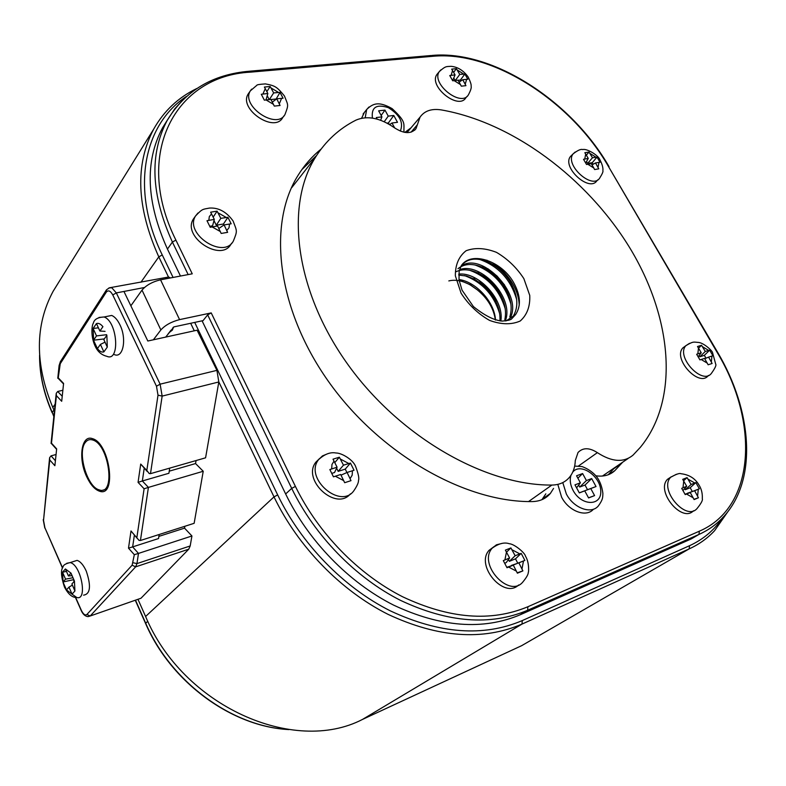 <?xml version="1.0" encoding="UTF-8"?>
<svg xmlns="http://www.w3.org/2000/svg" width="786" height="786" viewBox="0 0 786 786"><rect width="100%" height="100%" fill="white"/><g stroke="black" fill="none" stroke-linecap="round" stroke-linejoin="round"><path stroke-width="1.18" d="M709.66 350.163L705.288 351.46L701.525 345.28L697.516 346.518L701.25 352.727L696.651 354.25L699.933 359.89L704.551 358.406L708.137 364.783L712.126 363.486L708.579 357.119L712.912 355.744L709.66 350.163L704.344 355.351L706.005 358.2M685.579 345.899L682.837 347.933C672.521 358.78 699.167 387.753 708.284 375.59L708.471 375.453M708.579 357.119L704.737 358.73M701.25 352.727L698.165 356.726M701.525 345.28L698.597 348.169M699.127 355.478L699.864 356.765L704.344 355.351M705.288 351.46L699.864 356.765M71.005 573.141L74.444 581.1L70.986 573.112L65.405 568.966L68.431 575.961L70.986 573.122M74.454 581.139L71.89 583.949L74.925 590.984L74.444 581.1M74.925 591.003L72.027 594.128L68.981 587.122L66.456 589.883L72.017 594.137L74.935 590.993M66.309 589.647L63.126 582.269L66.456 589.883M63.047 581.954L65.552 579.164L62.546 572.198L63.126 582.269M62.556 572.179L65.405 568.956L62.536 572.188L66.476 571.432M73.078 561.656L77.097 560.379C80.437 561.469 83.493 565.055 86.283 571.157C91.274 586.091 90.37 594.088 83.571 595.149M72.096 575.676L68.431 575.961M72.391 585.118L68.981 587.122M73.805 579.606L63.008 581.994M72.99 577.72L65.552 579.164M73.481 579.96L74.139 581.483M58.331 282.891L53.114 291.321C34.928 325.257 34.82 363.967 52.8 407.472L54.401 411.088M168.479 277.045L158.792 256.865C136.558 207.347 134.868 164.755 153.712 129.091C163.881 111.013 178.255 97.484 196.834 88.494M137.963 599.296L145.597 616.489C182.784 705.946 293.748 755.179 362.513 719.416L521.639 645.679L535.345 637.76M727.708 511.892L714.572 530.717C707.449 538.371 698.98 544.433 689.165 548.883L521.992 624.094C482.751 640.904 438.146 637.682 388.176 614.416C340.751 590.63 297.904 546.535 274 496.88L218.832 381.937M194.289 330.818L190.674 323.282M194.702 322.417L277.664 494.915C301.274 543.873 343.531 587.358 390.288 610.85C439.551 633.85 483.537 637.092 522.268 620.586L689.558 545.69C703.519 539.304 714.651 529.823 722.953 517.227M186.429 96.432C143.445 124.66 130.24 189.505 162.25 254.939L173.077 277.448M102.937 326.75L102.917 326.711C100.677 323.92 98.535 322.879 96.462 323.567L99.901 331.044L102.907 326.721M106.867 335.288L103.831 339.581L107.299 347.098L103.87 351.892L100.412 344.415L97.435 348.62C99.626 351.421 101.767 352.521 103.85 351.902L107.299 347.107L106.857 335.249M97.267 348.385L93.652 340.505L97.435 348.62M93.554 340.151L96.511 335.917L93.092 328.479L93.652 340.505M98.427 327.831L93.082 328.46L96.442 323.577L93.092 328.479M105.746 316.65L111.71 315.441C114.835 316.768 117.605 319.961 120.022 325.001C126.998 339.1 123.078 358.652 114.334 354.594M170.444 330.916L167.909 334.197M168.017 334.06L169.658 331.938M173.372 327.163L173.038 328.41L170.611 330.7M169.157 332.586L172.35 330.12L172.861 327.782M169.923 331.594L171.004 330.189M105.059 331.358L99.901 331.044M105.019 342.156L100.412 344.415M104.312 338.904L93.514 340.21M106.601 334.698L96.511 335.917M593.44 509.2C586.346 517.807 568.779 511.303 561.617 497.204L558.06 485.247M582.603 473.555L586.415 480.56L591.681 478.586L596.024 486.544L590.758 488.548L594.589 495.602L588.576 497.931L584.735 490.847L579.331 492.91L574.969 484.854L580.382 482.82L576.56 475.785L582.603 473.555L577.867 478.183M582.298 491.741L587.535 489.698L585.01 485.05L579.744 487.035L586.415 480.56M585.01 485.05L591.681 478.586M587.535 489.698L596.024 486.544M582.279 491.702L590.758 488.548M588.518 497.823L594.589 495.602M579.292 492.842L584.735 490.847M576.59 487.86L580.382 482.82M579.744 487.035L578.683 485.08M227.92 217.29L220.817 218.341L217.093 211.159L210.648 212.181L214.313 219.392L206.983 220.709L210.235 227.282L217.584 225.995L221.18 233.442L227.626 232.342L224.079 224.914L231.153 223.794L227.92 217.29L223.44 224.01L223.941 225.012M194.643 217.26L193.385 219.019C181.733 236.743 221.21 262.77 231.055 244.063L231.762 243.139M224.079 224.914L218.813 228.48M209.764 226.289L212.564 225.818L214.313 219.392M217.093 211.159L213.183 217.113M213.989 220.601L216.268 225.209L223.44 224.01M220.817 218.341L216.268 225.209M597.006 157.092L592.467 157.74L588.999 152.052L584.833 152.71L588.272 158.418L583.517 159.293L586.543 164.49L591.318 163.655L594.629 169.55L598.775 168.843L595.503 162.948L600.013 162.24L597.006 157.092L592.261 162.682L593.175 164.264M572.012 154.98L570.469 156.493C561.597 167.212 589.343 192.57 596.928 180.721L597.979 179.739M595.503 162.948L592.045 164.903M588.272 158.418L585.717 162.977M588.999 152.052L586.376 155.156M586.513 161.552L587.614 163.449L592.261 162.682M592.467 157.74L587.614 163.449M361.619 118.185L364.399 112.378M377.093 119.108L376.258 117.556L381.927 116.878L378.646 110.836L384.973 110.099L388.245 116.132L393.766 115.463L397.5 122.311L391.988 122.999L394.69 127.971M384.226 121.732L388.245 116.132M389.119 124.276L388.392 122.94L387.026 123.107M388.392 122.94L393.766 115.463M389.63 124.581L391.988 122.999M380.64 120.248L381.927 116.878M381.151 115.454L384.973 110.099M381.151 120.445L380.807 119.806M216.926 370.363L197.099 330.199L147.827 341.016L123.942 291.449L116.328 292.913L160.128 384.167L216.926 370.363L218.822 381.967L162.152 396.105L150.49 473.653L205.578 457.816L218.822 381.967M75.633 597.409L81.331 610.319C83.326 614.338 85.183 615.723 86.902 614.475L132.127 565.193L134.318 554.69L128.501 548.166L130.997 530.972L139.014 540.355L140.429 540.503L194.142 523.309L203.23 471.266L195.547 463.563L196.058 460.547M134.318 554.69L138.483 553.413L136.951 563.601L190.183 545.965L191.931 535.973L184.533 528.143L184.848 526.286M190.183 545.965L188.758 549.178L135.624 566.863L90.194 615.998L140.999 598.234L188.758 549.178M140.999 598.234L139.004 598.932M165.119 277.684L168.695 277.006L170.307 277.969M159.175 534.509L158.536 538.548L132.647 546.889L138.483 553.413L191.931 535.973M169.727 468.122L168.911 473.27L142.345 480.973L148.416 487.399L203.23 471.266M57.791 378.253L58.243 377.84L63.587 383.43L61.701 401.273L56.405 395.643L56.228 393.344L57.702 391.477L62.428 390.367M86.686 476.689C90.439 484.667 94.684 489.491 99.419 491.171C117.045 498 109.971 443.108 92.473 438.657C81.39 434.314 77.942 458.552 86.686 476.689M56.405 395.643L51.493 443.186L56.651 448.894L54.873 465.715L49.764 459.977L49.597 457.727L51.031 455.851L55.639 454.632M144.437 287.509L123.942 291.449M195.547 463.563L169.245 471.168M184.533 528.143L158.88 536.376M56.651 448.894L54.873 465.715M150.49 473.653L149.212 473.545L146.825 470.45L158.006 395.171L156.483 386.221L112.771 294.947C110.443 290.751 108.272 289.838 106.257 292.195L60.247 363.721L58.243 377.84M128.501 548.166L132.647 546.889L134.367 535.207M147.237 471.482L140.714 464.064L146.825 470.45M130.997 530.972L137.226 538.371M144.211 468.309L142.345 480.973L138.061 482.358L140.714 464.064M140.429 540.503L148.416 487.399L144.103 488.784L138.061 482.358M464.87 74.022L459.761 74.424L456.361 68.677L451.704 69.119L455.065 74.886L449.759 75.525L452.716 80.791L458.051 80.182L461.303 86.165L465.951 85.664L462.738 79.7L467.827 79.239L464.87 74.022L460.409 80.054L460.901 80.929M438.008 73.167L436.937 74.444C428.193 86.254 458.592 110.541 465.921 97.69L467.198 96.226M462.738 79.7L459.132 82.108M455.065 74.886L452.628 80.624M456.361 68.677L453.65 72.371M453.748 77.991L455.153 80.477M459.761 74.424L455.3 80.467M458.11 80.29L460.409 80.054M85.507 442.233C87.403 439.846 89.771 439.089 92.62 439.964C109.244 444.198 115.974 496.349 99.213 489.865C87.089 487.182 76.93 451.842 85.507 442.233M350.448 463.072L343.472 465.174L339.356 457.206L333.009 459.171L337.086 467.189L329.855 469.547L333.451 476.827L340.702 474.489L344.671 482.702L350.998 480.649L347.088 472.455L354.024 470.254L350.448 463.072L345.241 469.124L346.931 472.524M319.597 458.513L315.825 462.207C301.637 480.05 336.153 511.568 350.409 493.863M347.088 472.455L341.026 475.157M331.81 473.388L334.531 472.524L337.086 467.189M339.356 457.206L334.797 462.581M336.605 468.181L338.176 471.364L345.241 469.124M343.472 465.174L338.176 471.364M524.871 560.398L521.187 553.354L515.154 555.741L510.9 547.921L505.388 550.121L509.593 557.991L503.295 560.605L506.999 567.738L513.317 565.154L517.394 573.191L522.887 570.891L518.868 562.874L524.871 560.398L511.617 565.674M494.03 546.624L489.098 550.298C475.019 565.439 503.964 599.472 518.652 584.971M521.187 553.354L515.498 558.836L517.61 562.884M518.868 562.874L511.47 565.399M522.887 570.891L517.227 572.798M513.317 565.154L506.793 567.315M504.71 563.228L506.184 562.629L509.593 557.991M510.9 547.921L506.557 552.155M508.434 559.563L509.357 561.332L515.498 558.836M515.154 555.741L509.357 561.332M356.078 120.071C339.267 128.511 325.699 140.969 315.373 157.426C285.053 205.598 294.878 289.661 346.695 362.837C398.345 436.034 484.53 485.699 551.87 485.06C559.357 484.952 565.281 482.299 569.624 477.112C573.171 472.7 575.057 467.189 575.293 460.567L578.024 452.5C582.937 447.46 589.382 447.519 597.37 452.648C611.862 462.04 623.76 462.846 633.084 455.084L640.364 447.303C680.204 398.797 671.942 316.778 629.429 247.266C586.641 177.646 512.472 122.321 441.201 109.893C431.514 108.439 424.46 110.855 420.048 117.143L416 128.629C411.157 134.2 403.925 133.885 394.297 127.686C380.129 117.89 367.386 115.346 356.078 120.071M459.014 279.983L470.401 284.817L477.279 289.828C487.703 298.395 493.726 308.456 495.367 320.01M497.597 302.099L491.859 292.913L479.018 280.474M496.958 289.091L498.295 289.061L483.429 274.619M504.641 285.082L497.066 276.063L488.057 268.832M519.222 305.204C518.917 297.049 516.147 288.943 510.929 280.897C505.978 273.499 499.925 267.535 492.763 263.015M479.656 259.429C498.511 266.189 510.861 279.62 516.707 299.751M474.999 264.97C493.077 271.71 505.054 284.748 510.92 304.074M469.773 270.296C487.674 277.016 499.503 289.896 505.28 308.937M464.605 275.601C482.221 282.213 493.913 294.897 499.67 313.653M495.485 320.049C494.62 301.922 475.825 281.594 458.955 279.551M500.849 321.002C504.484 299.81 478.487 271.799 458.769 274.108M505.241 320.993C514.83 298.12 480.806 261.61 459.594 269.657M508.758 320.275C525.932 297.069 482.349 250.616 461.028 266.149M462.266 264.479C468.417 258.329 476.925 257.474 487.811 261.915C496.408 265.766 503.62 272.025 509.446 280.681C518.072 294.77 519.143 306.953 512.629 317.21L515.636 314.538C521.059 306.235 520.607 295.988 514.28 283.775C502.657 261.198 471.158 250.203 461.166 265.874L459.162 271.337L459.004 279.885L462.06 290.181L473.398 306.56C484.471 315.52 494.099 320.364 502.274 321.091C507.216 320.649 510.281 319.981 511.45 319.087L515.636 314.538L506.204 320.865M457.943 268.733C464.398 263.477 472.848 263.123 483.302 267.662C491.103 271.435 497.735 277.183 503.207 284.915C510.674 296.283 512.865 306.982 509.78 317.013M455.713 271.877C462.227 268.665 469.93 269.185 478.812 273.44C485.856 276.967 491.898 282.203 496.949 289.13C504.248 299.604 506.882 309.772 504.828 319.656M458.719 275.09L466.491 276.024L474.567 279.217L483.174 285.19L490.641 293.099C497.4 302.237 500.495 311.511 499.916 320.914M448.826 280.916C455.408 279.335 462.61 280.72 470.431 285.053L477.279 289.828M699.353 488.784L695.856 482.604L691.1 484.481L687.072 477.623L682.7 479.362L686.709 486.259L681.708 488.342L685.215 494.591L690.246 492.537L694.087 499.582L698.43 497.774L694.628 490.729L699.353 488.784L687.416 493.451M671.244 476.797L667.452 479.342C655.534 491.23 682.052 523.289 693.488 510.762M695.856 482.604L690.187 487.733L692.181 491.279M694.628 490.729L687.318 493.274M698.43 497.774L693.969 499.307M690.246 492.537L685.028 494.237M686.709 486.259L682.995 490.523M687.072 477.623L683.614 480.767M684.675 488.578L685.313 489.707L690.187 487.733M691.1 484.481L685.313 489.707M280.012 92.404L273.666 92.915L270.158 86.489L264.391 87.049L267.849 93.495L261.286 94.271L264.342 100.156L270.924 99.409L274.304 106.1L280.071 105.481L276.741 98.81L283.068 98.23L280.012 92.404L275.915 99.429M248.966 92.866L248.17 94.035C238.315 109.058 274.579 133.522 282.754 117.527L284.011 115.797M276.741 98.81L272.329 102.101M267.849 93.495L266.002 99.92L273.518 104.381M270.158 86.489L266.867 91.618M267.211 95.715L269.215 99.586M273.666 92.915L269.362 99.567M270.983 99.527L275.709 99.046M301.804 169.678L316.581 155.5M545.848 493.844L541.918 499.68M614.76 467.621L608.246 474.754M165.669 337.096L173.971 326.878L203.073 320.609L207.661 314.862L211.218 312.907L179.581 319.617C171.387 321.749 165.148 325.188 160.865 329.943L142.011 290.113L130.859 305.803M202.081 320.826L285.642 493.972L291.704 488.381L207.661 314.862M188.159 274.589L172.399 242.059L167.447 249.064L180.475 276.043M167.447 249.064C146.235 202.09 144.585 161.69 162.515 127.872L167.546 119.786M520.244 614.76L691.326 538.882L698.951 534.431L527.612 610.28L520.244 614.76C482.997 630.46 440.789 627.248 393.609 605.122C348.817 582.544 308.358 540.896 285.642 493.972M142.011 290.113C146.176 285.23 152.356 281.791 160.55 279.816L192.246 273.813L175.897 240.113L172.399 242.059C150.991 194.83 149.252 154.282 167.192 120.415L174.747 108.881L183.885 98.771M321.042 149.134C312.062 156.394 304.408 165.119 298.071 175.317C267.466 223.902 276.682 307.847 327.87 380.601C378.901 453.365 464.634 502.48 532.161 501.586C539.825 501.439 545.897 498.717 550.397 493.411L553.55 488.42M411.029 127.804L404.878 132.402M595.867 475.805C603.687 476.886 610.044 475.137 614.917 470.559L622.581 462.266M153.358 339.807L160.865 329.943M711.35 361.865L711.939 356.038M708.658 350.409L702.537 346.734M698.489 347.982L697.85 353.798M701.151 359.487L707.321 363.171M682.837 347.933L685.883 345.673C693.537 341.036 693.616 342.146 698.43 342.431C703.588 342.725 712.617 350.949 712.588 352.776L715.722 364.213C716.468 365.264 715.024 368.32 711.389 373.389C702.281 385.562 675.567 356.52 685.883 345.673L689.548 343.315M66.731 563.307L70.18 562.589C81.115 564.672 87.894 601.192 76.704 597.468L72.017 594.137M162.25 254.939L158.792 256.865L140.92 282.253M55.118 404.181L52.8 407.472M277.664 494.915L274 496.88L145.597 616.489M522.268 620.586L521.992 624.094L362.513 719.416M689.558 545.69L689.165 548.883L521.639 645.679M99.016 317.446L104.066 316.984C117.615 321.464 120.287 362.513 106.768 356.284C101.6 355.017 97.788 351.745 95.303 346.469C90.223 335.995 92.031 324.461 93.338 323.272C94.143 319.391 97.719 317.298 104.066 316.984L111.71 315.441M135.487 600.16L145.695 623.2L147.797 621.264M53.939 410.037L52.24 412.434L53.88 416.148M288.934 729.585C231.801 726.765 170.965 682.386 145.606 623.553L145.695 623.2C170.994 682.061 231.87 726.637 288.914 729.575M39.654 356.52C39.801 374.991 43.996 393.629 52.24 412.434L53.841 416.58M574.674 466.088L582.004 466.55C587.397 468.554 591.946 471.551 595.66 475.559C599.472 479.892 601.88 485.807 602.882 493.294C602.734 497.813 602.97 499.375 598.49 505.742C591.563 514.751 573.623 508.296 566.333 493.952L562.786 482.594M571.009 475.245C569.536 479.804 570.233 484.864 573.092 490.405C581.326 506.194 601.654 506.439 600.759 491.044C600.583 476.002 580.333 462.247 572.729 472.121M226.83 230.445L229.05 227.724L229.502 224.01M226.23 217.457L218.076 212.829M211.581 213.871L209.312 216.572L208.83 220.286M212.102 226.908L220.335 231.546M193.385 219.019L195.586 215.924C202.542 208.614 202.415 209.44 209.518 208.064C218.636 207.524 226.496 211.837 233.098 220.994C237.077 231.644 237.627 230.406 233.354 241.056C223.499 259.793 183.924 233.658 195.586 215.924L197.984 212.996M598.048 167.33L598.991 162.368M595.955 157.171L589.922 153.378M585.727 154.046L584.745 158.998M587.79 164.235L593.872 168.047M570.469 156.493L573.132 153.869C577.72 150.283 580.913 148.859 582.701 149.586C586.611 148.23 598.451 155.274 599.954 159.843C603.884 167.447 602.803 170.65 602.852 170.788C603.363 171.446 602.292 173.903 599.649 178.157C592.064 190.006 564.26 164.579 573.132 153.869L575.175 152.032M365.215 117.723L366.659 109.529L368.998 106.994M400.31 131.085C403.798 122.626 399.809 114.815 388.353 107.662C376.435 103.811 371.13 107.289 372.426 118.087M63.587 383.43L61.701 401.273M49.764 459.977L43.525 520.381L44.91 527.809L62.585 567.865M136.872 537.477L144.103 488.784M156.483 386.221L160.128 384.167L162.152 396.105L158.006 395.171M133.119 562.747L136.951 563.601L135.624 566.863L132.127 565.193M86.902 614.475L90.194 615.998L88.101 616.627C85.31 616.411 83.041 614.446 81.302 610.722L81.331 610.319M108.861 287.981L111.789 287.755L116.328 292.913L112.771 294.947M57.702 391.477L61.848 395.869M51.031 455.851L55.04 460.331M43.525 520.381L49.538 458.326M60.375 361.648L59.097 365.539L59.412 366.482M44.91 527.809L62.487 568.111M106.375 289.995L60.257 361.835L60.247 363.721M168.695 277.006L109.451 287.794L106.503 289.818L106.257 292.195M465.243 84.131L466.648 79.298M463.681 74.031L457.275 70.003M452.579 70.465L451.115 75.279M454.092 80.585L460.557 84.633M436.937 74.444L439.354 71.536C445.957 65.611 446.527 66.712 451.056 66.319C457.825 66.957 463.544 70.534 468.201 77.038C470.45 81.773 471.423 84.819 471.119 86.175C471.61 87.59 470.706 90.478 468.397 94.841C461.077 107.702 430.61 83.345 439.354 71.536L440.818 69.905M350.134 478.576L352.187 475.137L352.413 470.755M348.797 463.504L340.446 459.083M334.05 461.068L331.957 464.487L331.682 468.878M335.308 476.208L343.747 480.639M315.825 462.207L318.507 459.712C324.51 454.151 330.326 451.901 335.976 452.991C341.566 452.883 352.885 459.555 355.527 466.236C358.387 473.722 359.369 478.448 358.485 480.423C358.632 482.427 357.198 485.719 354.162 490.287C341.104 510.281 303.809 478.409 318.507 459.712L322.447 455.919L327.575 453.777M522.002 568.877L523.496 560.978M519.782 553.865L512.04 549.768M506.479 551.998L504.907 559.887M508.64 567.079L516.461 571.176M489.098 550.298L492.203 548.166C498.599 543.529 504.278 542.045 509.24 543.706C514.634 544.04 525.215 553.187 525.451 556.144C529.548 562.491 528.654 573.102 528.29 572.365C528.31 574.301 526.61 577.376 523.191 581.581C509.77 599.256 477.397 564.319 492.203 548.166L496.447 544.806L501.812 543.47M551.87 485.06L528.546 501.566M597.37 452.648L578.545 465.97M628.122 458.484L602.449 476.041M417.366 124.768L411.078 132.166M523.849 278.608L529.754 295.408C530.255 306.363 527.082 314.901 520.224 321.002C511.509 324.854 501.281 324.647 489.56 320.403C478.006 313.801 468.515 304.722 461.087 293.188L455.349 275.817C455.261 264.744 458.847 256.383 466.108 250.734C475.019 247.413 485.139 247.954 496.467 252.345C507.52 258.84 516.638 267.594 523.849 278.608M697.595 495.995L698.292 489.226M694.765 482.987L688.143 479.244M683.751 481.003L682.995 487.762M686.542 494.05L693.213 497.813M667.452 479.342L670.684 477.249C676.265 474.135 679.674 472.966 680.922 473.722C689.224 474.665 695.286 478.507 699.118 485.237C701.515 489.089 702.576 493.569 702.301 498.688C702.92 500.112 701.24 503.315 697.231 508.306C686.296 522.012 658.53 489.481 670.684 477.249L676.412 474.263M279.325 103.772L281.585 98.319M278.509 92.434L271.091 87.983M265.275 88.543L262.937 93.986M248.17 94.035L250.351 90.852L256.825 85.31C256.816 84.731 259.675 84.269 265.422 83.906C275.473 85.772 276.957 86.902 284.434 95.971C288.157 105.599 288.904 104.125 285.013 114.422C276.839 130.427 240.487 105.874 250.351 90.852L251.599 89.152M160.55 279.816L179.581 319.617M211.218 312.907L295.408 486.406C318.045 532.918 358.21 574.252 402.579 596.751C449.317 618.808 491.083 622.129 527.897 606.733L699.353 531.189C755.886 507.009 759.089 421.601 717.176 352.423L608.384 166.367C571.314 101.551 492.802 50.501 433.115 56.268L250.41 72.155C175.917 75.77 132.529 153.299 175.897 240.113M717.176 352.423L717.638 352.344C752.035 410.263 758.117 479.912 723.326 517.001C716.527 524.39 708.402 530.196 698.951 534.431L699.353 531.189M527.897 606.733L527.612 610.28C490.287 625.99 447.892 622.679 400.447 600.337C355.4 577.553 314.636 535.6 291.704 488.381L295.408 486.406M608.384 166.367L717.706 352.452M433.115 56.268L432.192 55.423C492.724 49.862 571.471 101.148 608.895 166.396L609.012 166.593M250.41 72.155L249.486 71.212L431.327 55.501M162.515 127.872L167.192 120.415C185.172 90.714 212.603 74.306 249.486 71.212L248.671 71.28M614.917 470.559L609.563 474.204M76.704 597.468C72.243 597.665 68.166 594.177 64.442 587.004C61.033 576.688 60.581 569.958 63.096 566.804C63.332 565.016 65.69 563.611 70.18 562.589L77.097 560.379M153.712 129.091L53.114 291.321M173.038 328.41L172.35 330.12M52.112 412.699C43.672 393.383 39.487 374.224 39.565 355.213M135.271 600.239L145.538 623.386M404.004 132.235C403.434 123.245 406.873 122.469 392.135 108.635C378.764 101.05 372.986 103.32 366.659 109.529L363.103 114.009M99.419 491.171L106.346 489.167M56.17 393.963L51.07 443.442M51.336 443.491L56.356 449.042M58.144 378.302L63.253 383.637M59.068 365.804L57.791 378.174M43.22 519.664L44.792 528.015M75.407 597.38L81.204 610.496M92.62 439.964L94.379 439.502M315.373 157.426L291.783 187.589M420.048 117.143L406.952 132.628M416 128.629L414.644 130.221M491.898 292.923L490.651 293.109M473.978 277.429L474.567 279.207M478.124 271.612L478.861 273.43M504.632 285.053L503.217 284.925M482.437 265.835L483.302 267.662M510.949 280.907L509.466 280.651M486.947 260.176L487.86 261.905M542.684 498.815L550.397 493.411M613.935 468.603L621.755 463.259"/></g></svg>
